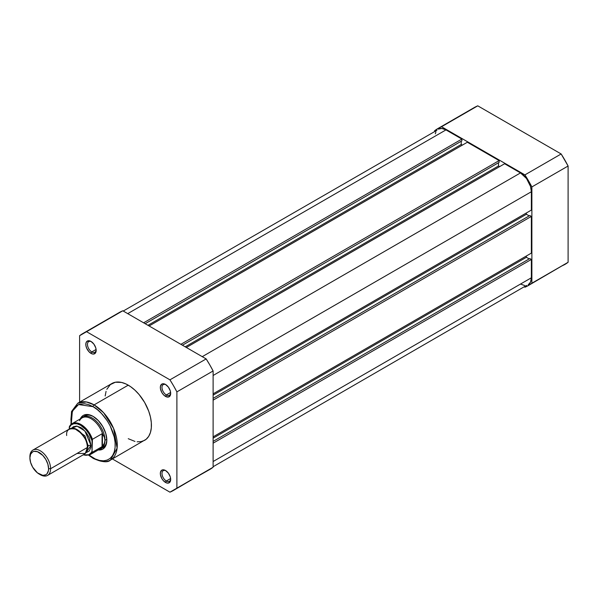 <?xml version="1.0" encoding="UTF-8"?>
<svg xmlns="http://www.w3.org/2000/svg" width="598" height="598" viewBox="0 0 598 598"><rect width="100%" height="100%" fill="white"/><g stroke="black" fill="none" stroke-linecap="round" stroke-linejoin="round"><path stroke-width="0.9" d="M437.938 128.518L474.162 107.61A90.597 52.31 -120 0 1 477.765 105.831L441.548 126.746L477.765 105.831L561.148 153.97L524.924 174.885L441.548 126.746A90.597 52.31 60 0 0 437.938 128.518A90.597 52.31 60 0 0 434.589 130.76L434.589 131.276L434.589 130.76L437.938 128.518L441.548 126.746L524.924 174.885L528.535 180.828L531.876 186.927L531.876 283.205L528.535 285.44L524.924 287.219L524.476 286.958L524.924 287.219A90.597 52.31 60 0 0 528.535 285.44L568.1 262.29L568.1 166.012L561.148 153.97L477.765 105.831L474.154 107.61M561.148 266.304L564.759 264.533A90.597 52.31 -120 0 0 568.1 262.29L531.876 283.205L531.876 186.927L568.1 166.012L568.1 262.29L531.876 283.205A90.597 52.31 60 0 1 528.535 285.44M524.924 174.885A90.597 52.31 60 0 1 531.876 186.927L568.1 166.012A90.597 52.31 -120 0 0 561.148 153.97L524.924 174.885M213.112 443.185L531.36 259.442L531.36 277.786L213.112 461.529L531.36 277.786L530.531 282.114L528.176 284.827A15.369 8.873 -120 0 0 531.36 277.786L531.36 259.442L529.806 258.545L213.112 441.391L529.806 258.545L531.36 259.442L213.112 443.185M445.973 129.901A15.369 8.873 -120 0 0 438.289 129.138L441.817 128.458L445.973 129.901L127.733 313.636L445.973 129.901L461.865 139.072L445.973 129.901M143.617 322.808L461.865 139.072L461.865 140.866L145.172 323.705L461.865 140.866L461.865 139.072L143.617 322.808M461.245 141.225L461.245 144.447L147.96 325.319L461.245 144.447L462.381 145.105L461.245 144.447L461.245 141.225M149.104 325.977L467.344 142.242L149.104 325.977M180.873 344.321L499.121 160.585L467.344 142.242L499.121 160.585L499.121 162.379L182.427 345.218L499.121 162.379L499.121 160.585L180.873 344.321M498.5 162.731L498.5 165.96L185.223 346.833L498.5 165.96L499.636 166.618L498.5 165.96L498.5 162.731M186.359 347.49L504.607 163.747L186.359 347.49M202.244 356.662L520.492 172.919L504.607 163.747L520.492 172.919L202.244 356.662M531.36 191.741A15.369 8.873 -120 0 0 520.492 172.919L526.532 178.525L530.531 186.464L531.36 191.741L531.36 210.085L213.112 393.828L531.36 210.085L531.36 191.741L213.112 375.484L531.36 191.741M526.39 212.955L526.39 214.271L213.112 395.143L526.39 214.271L529.185 215.885L526.39 214.271L526.39 212.955M529.806 215.527L213.112 398.365L529.806 215.527L531.36 216.424L529.806 215.527M213.112 400.159L531.36 216.424L531.36 253.111L213.112 436.846L531.36 253.111L531.36 216.424L213.112 400.159M213.112 438.162L526.39 257.297L526.39 255.981L526.39 257.297L213.112 438.162M529.185 258.904L526.39 257.297L529.185 258.904M213.112 466.724L526.532 285.433M524.648 285.508L520.492 284.065M435.322 133.847L435.935 131.852M436.944 130.259L123.225 311.042M165.938 470.761A6.144 3.551 -120 0 0 161.991 473.706A6.144 3.551 -120 0 0 166.334 481.009L165.504 482.437A7.318 4.223 60 0 1 160.331 473.474A7.318 4.223 60 0 1 165.504 470.491L163.523 469.804L161.849 470.125L160.428 472.368L160.428 474.7L161.849 478.579L163.523 480.844L166.513 482.907L168.382 483.094L170.288 481.51L170.677 479.454L170.288 476.935L168.382 473.153L165.504 470.491A7.318 4.223 60 0 1 170.677 479.454A7.318 4.223 60 0 1 165.504 482.437L166.334 481.009A6.144 3.551 60 0 1 162.32 475.589A6.144 3.551 60 0 1 163.261 470.663A6.144 3.551 60 0 1 165.938 470.761M91.419 341.697A6.144 3.551 -120 0 0 87.472 344.642A6.144 3.551 -120 0 0 91.815 351.938L90.986 353.373A7.318 4.223 60 0 1 85.813 344.411A7.318 4.223 60 0 1 90.986 341.421L89.012 340.733L86.688 341.593L85.91 343.304L85.91 345.637L86.688 348.238L89.012 351.774L91.995 353.844L93.864 354.023L95.77 352.446L96.166 350.383L95.77 347.872L93.864 344.089L90.986 341.421A7.318 4.223 60 0 1 96.166 350.383A7.318 4.223 60 0 1 90.986 353.373L91.815 351.938A6.144 3.551 60 0 1 87.801 346.526A6.144 3.551 60 0 1 88.743 341.6A6.144 3.551 60 0 1 91.419 341.697M165.938 384.716A6.144 3.551 -120 0 0 161.991 387.661A6.144 3.551 -120 0 0 166.334 394.964L165.504 396.399A7.318 4.223 60 0 1 160.331 387.429A7.318 4.223 60 0 1 165.504 384.447L163.523 383.759L161.849 384.08L160.428 386.323L160.428 388.655L161.849 392.535L163.523 394.8L165.504 396.399L168.382 397.05L170.288 395.465L170.677 393.409L170.288 390.89L168.382 387.115L165.504 384.447A7.318 4.223 60 0 1 170.677 393.409A7.318 4.223 60 0 1 165.504 396.399L166.334 394.964A6.144 3.551 60 0 1 162.32 389.545A6.144 3.551 60 0 1 163.261 384.619A6.144 3.551 60 0 1 165.938 384.716M84.737 415.924A18.299 10.562 60 0 1 93.482 416.604A18.299 10.562 -120 0 0 83.855 416.544M93.056 416.35L87.794 414.519L85.409 414.616L83.324 415.386L81.612 416.806L80.304 418.906A19.465 11.242 60 0 1 93.056 416.35L93.056 416.35A19.465 11.242 60 0 1 106.825 440.195L105.779 433.505L102.789 426.628L98.326 420.603L93.056 416.35M137.121 441.787L141.128 441.623L144.641 440.322A32.785 18.927 -120 0 0 149.664 414.055A32.785 18.927 -120 0 0 128.249 385.164L94.095 404.883A32.785 18.927 60 0 1 115.511 433.774A32.785 18.927 60 0 1 110.488 460.041L117.103 448.171L113.613 428.474L103.611 412.732L94.095 404.883A1.465 0.845 120 0 0 93.056 406.67C99.537 409.383 114.906 425.933 115.205 445.032C114.906 463.786 99.537 462.59 93.056 457.821A1.465 0.845 120 0 0 93.363 458.494A1.465 0.845 -60 0 1 93.056 457.821L88.736 454.839M170.624 392.482L166.334 394.964L170.624 392.482M96.106 349.464L91.815 351.938L96.106 349.464M170.624 478.527L166.334 481.009L170.624 478.527M110.488 460.041A32.785 18.927 60 0 1 94.095 458.419A1.465 0.845 -60 0 1 93.363 458.494C102.168 462.254 107.879 462.77 110.488 460.041L146.166 439.261L148.693 436.353L150.434 432.511L151.316 427.876L151.316 422.629L150.434 416.97L148.693 411.118L144.641 402.469L139.177 394.635L134.976 390.202L130.521 386.6L125.976 383.976L121.521 382.428L115.369 382.234L110.324 384.604L106.825 389.32M213.112 467.24L213.112 370.962L209.771 364.862L206.161 358.92L122.784 310.781L119.174 312.56A90.597 52.31 -120 0 1 122.784 310.781L86.561 331.696L169.937 379.835L173.547 385.777L176.888 391.877L176.888 488.155L169.937 492.169L112.387 458.943L169.937 492.169A90.597 52.31 60 0 0 173.547 490.39A90.597 52.31 60 0 0 176.888 488.155L176.888 391.877L213.112 370.962L213.112 467.24L176.888 488.155L209.771 469.482A90.597 52.31 -120 0 0 213.112 467.24M206.161 471.254L173.547 490.39M82.95 333.467A90.597 52.31 60 0 0 79.601 335.71L79.601 402.155L79.601 335.71L86.561 331.696L169.937 379.835L206.161 358.92L122.784 310.781L86.561 331.696A90.597 52.31 60 0 0 82.95 333.467L119.174 312.56M106.063 391.354L105.173 395.988M128.249 438.7L134.976 441.436M70.953 424.49L71.498 411.559L77.703 403.254A32.785 18.927 60 0 1 94.095 404.883L128.249 385.164A32.785 18.927 -120 0 0 111.856 383.535L77.703 403.254L86.366 401.953L94.095 404.883A1.465 0.845 -60 0 0 93.056 406.67L97.377 409.66L101.533 413.51L107.109 420.588L110.182 425.911L114.255 437.063L115.1 442.468L115.1 447.476L114.255 451.909L112.588 455.579L110.182 458.36L107.109 460.131L103.499 460.826L99.485 460.43L95.232 458.95L89.117 455.138M71.334 424.692L70.908 419.46L71.334 414.72L73.524 408.912L75.939 406.139L79.011 404.368L84.58 403.725L88.736 404.667L93.056 406.67L78.51 404.562L72.343 411.245L71.267 424.214M98.236 449.965L100.703 449.875L102.789 449.105L104.501 447.685L105.779 445.674L106.825 440.195A19.465 11.242 60 0 1 98.236 449.965M102.056 448.066A18.299 10.562 -120 0 0 106.818 439.702A18.299 10.562 60 0 1 103.035 447.61M170.662 478.946A6.144 3.551 60 0 1 169.406 481.308A6.144 3.551 60 0 1 166.334 481.009A6.144 3.551 -120 0 0 170.662 478.946M96.143 349.875A6.144 3.551 60 0 1 94.888 352.244A6.144 3.551 60 0 1 91.815 351.938A6.144 3.551 -120 0 0 96.143 349.875M170.662 392.901A6.144 3.551 60 0 1 169.406 395.263A6.144 3.551 60 0 1 166.334 394.964A6.144 3.551 -120 0 0 170.662 392.901M206.161 358.92L169.937 379.835A90.597 52.31 60 0 1 176.888 391.877L213.112 370.962A90.597 52.31 -120 0 0 206.161 358.92M77.015 453.456L85.297 453.456L87.368 447.483C87.958 442.176 84.505 436.196 77.015 429.558C69.532 427.555 66.079 429.543 66.67 435.531M87.345 446.676A2.975 1.719 180 0 1 88.145 445.839L87.039 450.287L88.145 445.839A2.975 1.719 0 0 0 87.345 446.676M74.429 428.445L84.946 435.882L88.145 445.839L84.946 435.882L74.429 428.445M47.571 475.41L84.333 454.181A14.636 8.447 -120 0 0 87.368 447.483L50.598 468.712A14.636 8.447 60 0 1 47.571 475.41A14.636 8.447 60 0 1 39.73 474.371M39.244 474.102L40.253 474.685A14.636 8.447 -120 0 0 50.598 468.712L48.58 468.712A13.208 7.625 60 0 1 39.244 474.102A13.208 7.625 60 0 1 29.9 457.926L30.61 454.211L32.636 451.879L34.049 451.355L37.42 451.684L42.817 455.414L45.844 459.503L47.87 464.175L48.58 468.712L48.401 470.716L47.01 473.795L45.844 474.76L42.817 475.35L37.42 472.846L32.636 467.135L30.61 462.463L29.9 457.926A13.208 7.625 60 0 1 39.244 452.529A13.208 7.625 60 0 1 48.58 468.712L50.598 468.712A14.636 8.447 -120 0 0 40.253 450.787A14.636 8.447 -120 0 0 29.9 456.76A14.636 8.447 60 0 1 32.935 450.062A14.636 8.447 60 0 1 44.207 453.979A14.636 8.447 60 0 1 50.598 468.712L87.368 447.483A14.636 8.447 -120 0 0 80.977 432.758A14.636 8.447 -120 0 0 69.697 428.833L32.935 450.062M71.738 428.183L77.082 426.142L84.894 430.986L90.986 445.39A2.975 1.719 0 0 0 88.145 445.839A2.975 1.719 180 0 1 90.986 445.39L89.244 437.743L86.389 432.803L82.659 428.863L80.64 427.465L76.679 426.09L73.322 426.74L71.738 428.183M79.549 420.7A17.933 10.353 60 0 1 80.528 419.213A17.933 10.353 60 0 1 92.204 419.407A17.933 10.353 60 0 1 102.751 434.245L104.396 437.243L104.964 440.315L106.803 439.253L104.964 440.315A18.299 10.562 60 0 1 101.174 448.687A18.299 10.562 60 0 1 99.171 449.427A18.299 10.562 -120 0 0 104.964 440.315L104.396 437.243L102.422 433.729L102.422 446.362L104.396 443.26L104.964 440.315L104.396 443.26L102.422 446.362L102.064 433.752L102.064 446.639L102.064 433.752L92.436 439.306L92.025 451.258L91.225 452.686L88.945 454.637L87.51 455.115L83.301 454.779A17.342 10.017 60 0 0 92.025 451.258L92.436 452.193L102.064 446.639L92.436 452.193A17.933 10.353 60 0 1 90.021 454.704L100.083 448.896A17.933 10.353 -120 0 0 102.751 445.914A17.933 10.353 60 0 1 98.079 449.621M69.667 426.165A17.933 10.353 60 0 1 72.089 423.653A17.933 10.353 60 0 1 92.436 439.306A17.933 10.353 -120 0 0 72.5 423.436A17.933 10.353 -120 0 0 69.667 426.165L69.256 429.087L69.256 427.577L71.095 425.014L73.763 423.72L77.045 423.803L80.64 425.253L85.933 429.7L88.945 433.789L92.025 440.726L92.025 451.258L92.436 452.193A17.933 10.353 -120 0 1 89.61 454.921M85.918 452.746L89.244 451.027L90.791 447.61L90.986 445.39L85.918 452.746M104.964 440.315A18.299 10.562 -120 0 0 95.755 420.693A18.299 10.562 -120 0 0 81.238 418.368A18.299 10.562 60 0 1 82.875 417A18.299 10.562 60 0 1 96.973 421.904A18.299 10.562 60 0 1 104.964 440.315M69.435 426.486L69.256 427.577A17.342 10.017 60 0 1 80.64 425.253A17.342 10.017 60 0 1 92.025 440.726L92.436 439.306L102.064 433.752L102.751 434.245A17.933 10.353 -120 0 0 82.158 417.838L72.089 423.653L69.495 426.367M93.363 458.494L88.728 455.272M83.047 454.929L90.021 454.704"/></g></svg>
